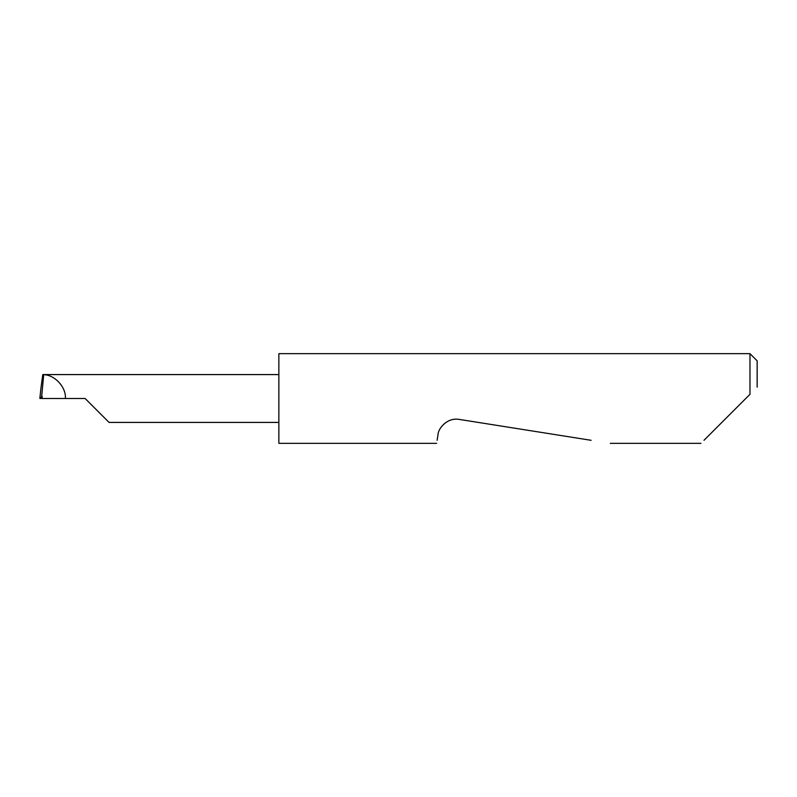 <?xml version="1.0" encoding="UTF-8"?>
<svg xmlns="http://www.w3.org/2000/svg" width="797" height="797" viewBox="0 0 797 797"><rect width="100%" height="100%" fill="white"/><g stroke="black" fill="none" stroke-linecap="round" stroke-linejoin="round"><path stroke-width="1.2" d="M85.13 398.5L109.05 422.42L85.13 398.5L109.05 422.42L85.13 398.5L42.141 398.5L42.141 396.318L39.85 398.44L40.946 388.169L39.85 398.44L42.121 398.42M703.99 440.303L749.977 394.316L749.977 353.659L278.85 353.659L278.85 443.341L436.646 443.341M437.125 440.303L437.971 434.933C437.991 428.577 447.237 417.18 459.311 419.421L591.105 440.303M749.977 394.316L745.793 398.5M41.693 396.368L43.696 374.69L42.789 374.58L40.946 388.169M65.404 398.5C66.271 387.342 54.883 374.859 43.696 374.69M278.85 374.58L43.586 374.58M749.977 353.659L757.15 360.832L757.15 387.143M109.05 422.42L278.85 422.42M700.952 443.341L610.313 443.341"/></g></svg>
